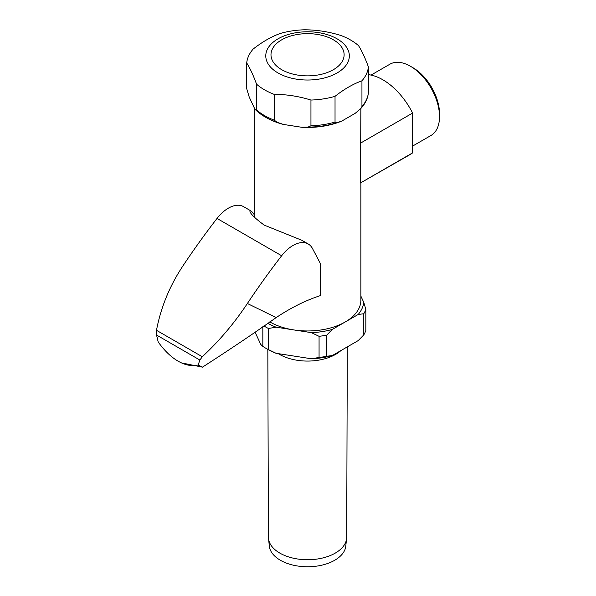 <?xml version="1.0" encoding="UTF-8"?>
<svg xmlns="http://www.w3.org/2000/svg" width="596" height="596" viewBox="0 0 596 596"><rect width="100%" height="100%" fill="white"/><g stroke="black" fill="none" stroke-linecap="round" stroke-linejoin="round"><path stroke-width="0.89" d="M181.37 362.86L202.469 367.151C229.333 349.859 253.903 333.335 276.179 317.579L247.377 303.498C234.31 323.196 219.283 340.949 202.282 356.751L199.898 360.058L198.11 365.02C192.553 366.294 186.682 365.437 180.491 362.45L178.062 361.154C171.022 357.034 164.399 350.642 158.193 341.977L156.539 335.026L156.487 330.303C160.853 307.424 169.607 286.043 182.741 266.181A487.491 281.454 -60 0 1 217.026 218.441A30.47 17.589 -60 0 1 243.593 206.663L250.052 210.395A30.47 17.589 120 0 0 250.037 210.388L249.94 210.507M247.377 303.498A487.491 281.454 -60 0 1 281.655 255.751A30.47 17.589 -60 0 1 308.221 243.98A30.47 17.589 -60 0 1 312.513 248.584L320.447 263.648L320.447 295.594A213.279 123.134 120 0 0 276.179 317.579M332.33 355.529L326.72 356.281A59.414 34.3 0 0 1 319.069 357.466L311.41 358.77A56.367 32.542 0 0 0 332.33 355.529L358.181 340.607L363.791 334.877A59.414 34.3 0 0 0 365.84 330.46L365.84 309.317L363.791 302.41L360.871 296.13M255.028 332.069L260.78 344.466L262.836 346.395A59.414 34.3 0 0 0 265.54 348.071L267.693 349.316A56.367 32.542 0 0 0 276.097 353.301L268.438 349.629L268.438 328.485L276.097 327.182L293.754 329.916A53.32 30.783 0 0 0 345.255 321.944A53.32 30.783 0 0 0 360.871 300.183L360.871 182.987M265.54 348.071A59.414 34.3 0 0 0 268.438 349.629M363.791 334.877L363.791 313.734A59.414 34.3 0 0 0 365.84 309.317M326.72 356.281L326.72 335.138L332.33 329.409L358.181 314.487A56.367 32.542 0 0 0 363.791 302.41M319.069 357.466L319.069 336.315A59.414 34.3 0 0 0 326.72 335.138M263.894 325.93A59.414 34.3 0 0 0 268.438 328.485M262.836 346.395L262.836 326.66M358.181 314.487L363.791 313.734M269.772 321.9A53.32 30.783 0 0 0 269.854 321.944A53.32 30.783 0 0 0 293.754 329.916L311.41 332.65A56.367 32.542 0 0 0 332.33 329.409M311.41 332.65L319.069 336.315M267.798 323.248A56.367 32.542 0 0 0 276.097 327.182M368.395 74.664A54.832 31.655 60 0 1 412.618 113.054L412.618 152.852A54.832 31.655 60 0 1 410.264 154.468L360.461 182.965L360.871 108.472M254.261 217.369L254.261 214.836A30.47 17.589 120 0 0 250.052 210.395M256.563 84.185L256.563 109.94L255.758 109.977L254.075 107.481L249.195 96.969L246.714 88.715L246.714 62.967C249.985 68.115 253.27 75.193 256.563 84.185A60.934 35.179 0 0 0 274.19 94.369C286.408 94.354 298.663 96.247 310.948 100.054A60.934 35.179 0 0 0 335.034 96.329L335.034 122.076L337.217 122.575L341.828 121.055A58.654 33.86 0 0 1 301.673 127.268L283.473 124.452L277.177 122.336L274.19 120.116L274.19 94.369M360.722 108.636C365.221 103.823 367.777 98.549 368.388 92.812L368.395 66.886A60.934 35.179 0 0 1 361.943 80.795L361.943 106.542L360.722 108.636L355.149 113.359L341.828 121.055M310.948 100.054L310.948 125.801L307.968 127.104L301.673 127.268M368.395 66.886C365.125 57.931 361.839 50.854 358.546 45.668A60.934 35.179 0 0 0 340.919 35.484C328.694 31.692 316.446 29.793 304.161 29.8A60.934 35.179 0 0 0 280.075 33.525C271.143 36.781 262.173 41.958 253.166 49.058A60.934 35.179 0 0 0 246.714 62.967M250.037 210.984L250.037 210.388C249.083 212.511 253.814 217.428 264.222 225.124L301.74 240.24A30.47 17.589 -60 0 1 301.762 240.248L308.221 243.98M346.708 537.175A39.15 22.603 0 0 1 322.503 558.027A39.15 22.603 0 0 1 279.867 553.118A39.15 22.603 0 0 1 268.401 537.175A39.15 22.603 0 0 1 268.401 537.138L269.437 547.232A38.39 22.164 0 0 0 280.411 560.27A38.39 22.164 0 0 0 320.112 565.544A38.39 22.164 0 0 0 345.673 547.232L346.708 537.138A39.15 22.603 0 0 1 346.708 537.175L347.289 346.894M278.257 353.637A39.761 22.953 0 0 0 279.442 354.352A39.761 22.953 0 0 0 341.016 350.515M311.41 358.77L276.097 353.301M256.25 110.446A60.047 34.665 0 0 0 265.093 116.95L266.077 117.516A58.654 33.86 0 0 0 283.473 124.452M274.19 120.116A60.934 35.179 0 0 1 256.563 109.94L255.758 109.977M361.943 80.795C353.011 84.043 344.041 89.229 335.034 96.329M360.461 143.167L412.618 113.054M360.461 182.965L412.618 152.852M371.04 75.089L389.858 64.226A41.131 23.751 60 0 1 410.428 66.26L413.013 67.758A37.473 21.635 60 0 1 439.513 113.65L439.513 116.637A41.131 23.751 60 0 1 430.997 135.471L412.618 146.08M413.013 67.758L410.428 66.26A41.131 23.751 60 0 1 439.513 116.637M202.469 367.151L198.11 365.02M156.539 335.026L199.898 360.058M156.487 330.303L202.282 356.751M217.026 218.441L281.655 255.751M307.968 127.104A60.047 34.665 0 0 0 337.217 122.575M310.948 125.801A60.934 35.179 0 0 0 335.034 122.076M361.943 106.542A60.934 35.179 0 0 0 368.395 92.641M256.042 110.305L265.093 116.95A60.047 34.665 0 0 0 277.177 122.336M342.521 42.688A41.78 24.123 0 0 0 281.208 37.175A41.78 24.123 0 0 0 278.012 72.958A41.78 24.123 0 0 0 333.902 74.619A41.78 24.123 0 0 0 342.521 42.688M281.699 69.68A36.565 21.106 0 0 0 342.871 60.218A36.565 21.106 0 0 0 298.089 34.367A36.565 21.106 0 0 0 281.699 69.68M254.231 214.791L254.231 107.734M268.401 537.175L267.827 349.39"/></g></svg>

